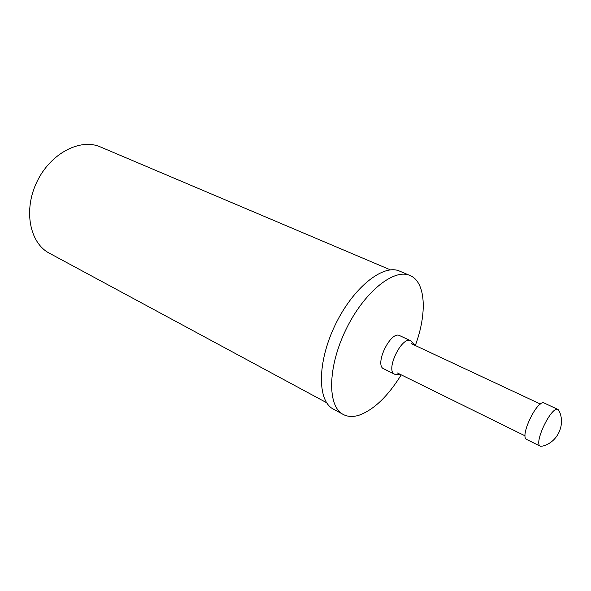 <?xml version="1.0" encoding="UTF-8"?>
<svg xmlns="http://www.w3.org/2000/svg" width="591" height="591" viewBox="0 0 591 591"><rect width="100%" height="100%" fill="white"/><g stroke="black" fill="none" stroke-linecap="round" stroke-linejoin="round"><path stroke-width="0.89" d="M401.23 374.849C387.895 396.369 373.8 409.836 358.951 415.244C353.004 417.091 347.774 416.832 343.268 414.468C327.37 406.608 327.444 367.838 345.676 330.118C363.716 292.301 393.931 268.011 409.999 275.509C425.889 281.922 427.256 313.518 415.318 345.513M343.268 414.468L333.383 409.12C317.278 401.134 317.057 362.497 335.149 325.065C353.056 287.536 383.352 263.556 399.649 271.136L409.999 275.509M542.885 446.042L540.44 446.271C533.067 443.907 551.639 405.241 558.096 409.519L559.441 411.572C565.55 425.232 557.372 442.267 542.885 446.042M540.44 446.271L526.729 439.49C519.12 437 537.529 398.674 544.23 403.055L558.096 409.519M400.676 374.576L394.662 374.221C385.037 370.616 401.895 335.525 410.723 340.785L414.756 345.255M394.662 374.221L383.744 368.821C373.97 365.135 390.695 330.31 399.679 335.636L410.723 340.785M390.444 269.873L100.381 146.93C80.243 137.932 50.457 153.35 36.923 181.836C23.145 210.204 29.735 243.093 49.349 253.192L326.638 402.722M397.388 372.958L525.133 435.885M411.439 343.703L540.41 404.059"/></g></svg>
